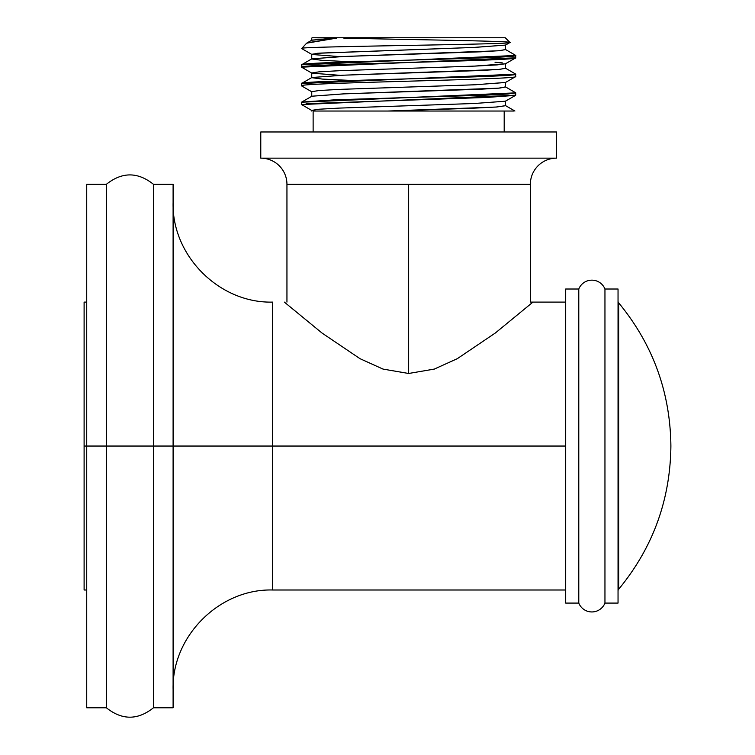<?xml version="1.0" encoding="UTF-8"?>
<svg xmlns="http://www.w3.org/2000/svg" width="755" height="755" viewBox="0 0 755 755"><rect width="100%" height="100%" fill="white"/><g stroke="black" fill="none" stroke-linecap="round" stroke-linejoin="round"><path stroke-width="1.13" d="M106.361 446.045L86.731 446.045L86.731 184.314L106.361 184.314L106.361 446.045L106.361 184.314C122.065 171.781 137.759 171.781 153.473 184.314L153.473 446.045L106.361 446.045L106.361 707.775L106.361 446.045L153.473 446.045L153.473 184.314L173.103 184.314L173.103 446.045L153.473 446.045L153.473 707.775L153.473 446.045L173.103 446.045L173.103 707.775L173.103 446.045L173.103 707.775L153.473 707.775C137.769 720.317 122.065 720.317 106.361 707.775L86.731 707.775L86.731 446.045L106.361 446.045M565.693 589.995L272.555 589.995L272.555 446.045L565.693 446.045L272.555 446.045L272.555 302.094C219.412 303.463 171.734 255.794 173.103 202.642M86.731 302.094L84.107 302.094L84.107 589.995L86.731 589.995L86.731 706.246L86.731 446.045L84.107 446.045L84.107 589.995L84.107 446.045L86.731 446.045M173.103 689.457C171.734 636.305 219.412 588.626 272.555 589.995L272.555 446.045L173.103 446.045L272.555 446.045L272.555 302.094M284.333 302.094L321.989 333.012L360.012 358.682L383.002 369.082L408.653 373.48L434.314 369.082L457.303 358.682L495.318 333.012L532.973 302.094M618.043 289.014L604.953 289.014A14.09 14.09 0 0 0 578.783 289.014L565.693 289.014L578.783 289.014A14.09 14.09 0 0 1 604.953 289.014L618.043 289.014L618.043 603.085L618.043 289.014M604.953 603.085L618.043 603.085L604.953 603.085L604.953 289.014L604.953 603.085A14.09 14.09 0 0 1 578.783 603.085A14.09 14.09 0 0 0 604.953 603.085M565.693 603.085L578.783 603.085L578.783 289.014L578.783 603.085L565.693 603.085L565.693 289.014L565.693 603.085M670.893 446.045C670.317 499.933 652.905 547.677 618.656 589.268L618.656 302.821C652.905 344.422 670.317 392.166 670.893 446.045C670.317 392.166 652.905 344.422 618.656 302.821A2.614 2.614 0 0 1 618.043 301.141A2.614 2.614 0 0 0 618.656 302.821L618.656 589.268C652.905 547.677 670.317 499.933 670.893 446.045M618.043 590.957A2.614 2.614 0 0 1 618.656 589.268A2.614 2.614 0 0 0 618.043 590.957M408.653 373.48L408.653 184.314L530.359 184.314A26.17 26.17 0 0 1 556.529 158.144L556.529 131.974L556.529 158.144A26.17 26.17 0 0 0 530.359 184.314L408.653 184.314L408.653 373.48M286.947 184.314L408.653 184.314L286.947 184.314A26.17 26.17 0 0 0 260.777 158.144L260.777 131.974L556.529 131.974L260.777 131.974L260.777 158.144A26.17 26.17 0 0 1 286.947 184.314L286.947 302.094M556.529 158.144L260.777 158.144L556.529 158.144M504.189 131.974L504.189 111.032L504.189 131.974M313.127 111.032L313.127 131.974L313.127 111.032M505.567 101.038L505.567 105.709L496.11 107.04L387.881 111.032L514.042 111.032L313.986 111.032L387.881 111.032L470.129 108.352L496.667 107.002L505.567 105.662M301.84 48.66L301.972 48.216C309.163 46.3 519.61 44.385 509.927 42.45L505.237 37.75L312.079 37.75L505.237 37.75L509.927 42.45C519.61 44.385 309.163 46.3 301.972 48.216L306.558 43.271M515.703 57.814L515.703 55.474L515.703 57.814L301.604 67.157L301.604 64.817L301.604 67.157C294.743 64.052 522.186 60.938 515.703 57.814M515.703 76.51L515.476 73.971L515.703 76.51C522.224 79.624 294.601 82.757 301.604 85.853L301.604 83.512L301.604 85.853C294.601 82.757 522.224 79.624 515.703 76.51M306.115 103.68L486.975 97.433L515.571 95.347L515.703 92.865L515.703 95.205L301.604 104.549L311.872 110.551M301.604 64.817L515.703 55.474C522.535 58.579 295.148 61.693 301.604 64.817M301.604 83.512L515.703 74.169C522.186 77.293 294.743 80.407 301.604 83.512M301.736 104.7L301.604 102.208L515.703 92.865L507.804 94.016L485.257 95.168L335.758 99.764L301.736 102.067M306.662 43.177L336.673 38.099L312.079 37.75L336.673 38.099L311.768 40.204M509.927 42.45C512.239 40.996 400.556 39.571 343.761 38.099M352.16 61.806L322.385 60.391L311.73 58.975L311.739 54.303L318.95 53.152L474.848 47.395L505.482 45.092L473.498 47.452L317.26 53.294L311.862 54.464L340.127 56.644M505.576 44.96L505.576 49.632L498.394 50.783L342.732 56.531L311.853 58.833M301.745 64.675L311.872 58.814L343.893 56.483L480.671 51.812L500.008 50.642L505.454 49.481M311.862 40.128L336.673 38.099L307.219 42.818M505.454 63.807L474.555 66.1L339.523 70.687L319.054 71.838L311.73 72.98L318.997 71.838L339.637 70.687L475.537 66.062L497.13 64.902L505.529 63.75M311.862 73.159L340.127 75.34M515.533 76.651L505.406 82.512L474.225 84.815L338.872 89.411L318.657 90.562L311.73 91.714M311.73 111.032L311.73 110.39L318.846 109.239L339.174 108.097L474.31 103.501L505.435 101.208L474.263 103.501L339.042 108.097L318.77 109.249L311.73 110.4M311.73 91.695L318.921 90.543L339.505 89.383L475.452 84.758L505.529 82.446M502.292 62.873L495.016 62.25M505.557 63.656L505.557 68.328L498.432 69.479L342.855 75.217L311.862 77.52L343.799 75.179L480.69 70.508L500.027 69.337L505.454 68.167M311.739 72.999L311.739 77.671L322.394 79.086L352.16 80.492M505.586 82.352L505.586 87.023L498.423 88.175L342.902 93.913L311.862 96.215L343.884 93.875L480.793 89.203L500.084 88.033L505.444 86.863L515.571 92.714M530.359 184.314L530.359 302.094L565.693 302.094M301.745 48.603L311.881 54.464M509.899 42.544L505.454 45.111M311.758 40.289L311.758 38.099M515.571 55.332L505.444 49.481M311.9 40.128L307.087 42.912M515.552 95.347L505.425 101.208M301.774 86.004L311.9 91.855M301.774 67.299L311.9 73.159M515.542 57.956L505.416 63.807M311.749 91.695L311.749 96.376M301.755 102.067L311.881 96.215M514.91 111.032L505.444 105.558M311.862 77.52L301.726 83.371M505.435 68.167L515.571 74.028"/></g></svg>
